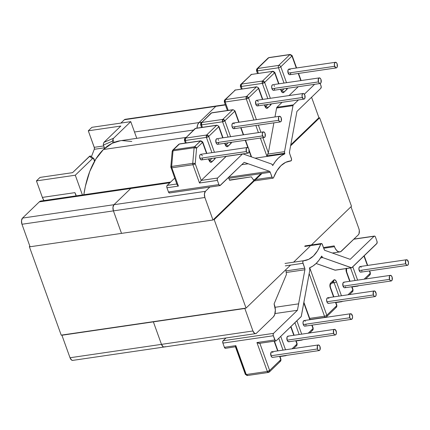 <?xml version="1.0" encoding="UTF-8"?>
<svg xmlns="http://www.w3.org/2000/svg" width="430" height="430" viewBox="0 0 430 430"><rect width="100%" height="100%" fill="white"/><g stroke="black" fill="none" stroke-linecap="round" stroke-linejoin="round"><path stroke-width="0.64" d="M257.414 105.931L256.242 105.205L255.796 104.323A2.838 1.51 81.7 0 0 257.457 105.925L303.972 99.12A2.838 1.51 -98.3 0 1 302.312 97.519L255.796 104.323L255.721 101.227L256.678 100.303M303.15 93.498L256.635 100.308A2.838 1.51 81.7 0 0 255.796 104.323L302.312 97.519A2.838 1.51 -98.3 0 1 303.15 93.498A2.838 1.51 -98.3 0 1 304.811 95.105A2.838 1.51 -98.3 0 1 303.972 99.12M273.577 90.321L272.975 90.166L271.959 88.714A2.838 1.51 81.7 0 0 273.62 90.321L320.13 83.511A2.838 1.51 -98.3 0 1 318.469 81.91L271.959 88.714L271.674 86.559L272.292 84.963L272.84 84.694M319.307 77.894L272.797 84.699A2.838 1.51 81.7 0 0 271.959 88.714L318.469 81.91A2.838 1.51 -98.3 0 1 319.307 77.894A2.838 1.51 -98.3 0 1 320.968 79.496A2.838 1.51 -98.3 0 1 320.13 83.511M289.739 74.718L289.132 74.557L288.121 73.111A2.838 1.51 81.7 0 0 289.777 74.712L336.292 67.908A2.838 1.51 -98.3 0 1 334.631 66.301L288.121 73.111L288.041 70.009L288.998 69.085L290.169 69.81M335.47 62.285L288.955 69.09A2.838 1.51 81.7 0 0 288.121 73.111L334.631 66.301A2.838 1.51 -98.3 0 1 335.47 62.285A2.838 1.51 -98.3 0 1 337.131 63.887A2.838 1.51 -98.3 0 1 336.292 67.908M279.554 116.283L233.044 123.093A2.838 1.51 81.7 0 0 232.205 127.108L278.715 120.303A2.838 1.51 -98.3 0 1 279.554 116.283A2.838 1.51 -98.3 0 1 281.215 117.89A2.838 1.51 -98.3 0 1 280.376 121.905A2.838 1.51 -98.3 0 1 278.715 120.303L232.205 127.108L231.926 124.953L232.539 123.356L233.087 123.087L234.259 123.813M263.397 131.892L216.881 138.702A2.838 1.51 81.7 0 0 216.048 142.717L262.558 135.907A2.838 1.51 -98.3 0 1 263.397 131.892A2.838 1.51 -98.3 0 1 265.057 133.499A2.838 1.51 -98.3 0 1 264.219 137.514A2.838 1.51 -98.3 0 1 262.558 135.907L216.048 142.717L215.968 139.616L216.924 138.697M247.234 147.501L200.724 154.305A2.838 1.51 81.7 0 0 199.885 158.321L246.395 151.516A2.838 1.51 -98.3 0 1 247.234 147.501A2.838 1.51 -98.3 0 1 248.895 149.102A2.838 1.51 -98.3 0 1 248.056 153.123A2.838 1.51 -98.3 0 1 246.395 151.516L199.885 158.321L199.601 156.171L200.219 154.569L200.767 154.3M328.504 303.387L327.332 302.661L326.886 301.779A2.838 1.51 81.7 0 0 328.547 303.381L375.057 296.576A2.838 1.51 -98.3 0 1 373.396 294.969L326.886 301.779L326.606 299.624L327.219 298.022L328.369 297.915L328.939 298.485M374.234 290.954L327.724 297.764A2.838 1.51 81.7 0 0 326.886 301.779L373.396 294.969A2.838 1.51 -98.3 0 1 374.234 290.954A2.838 1.51 -98.3 0 1 375.895 292.561A2.838 1.51 -98.3 0 1 375.057 296.576M344.666 287.777L344.059 287.616L343.049 286.17A2.838 1.51 81.7 0 0 344.709 287.772L391.219 280.967A2.838 1.51 -98.3 0 1 389.558 279.366L343.049 286.17L342.973 283.074L343.925 282.15L344.532 282.311M390.397 275.345L343.887 282.155A2.838 1.51 81.7 0 0 343.049 286.17L389.558 279.366A2.838 1.51 -98.3 0 1 390.397 275.345A2.838 1.51 -98.3 0 1 392.058 276.952A2.838 1.51 -98.3 0 1 391.219 280.967M360.824 272.174L359.652 271.448L359.206 270.561A2.838 1.51 81.7 0 0 360.867 272.168L407.382 265.358A2.838 1.51 -98.3 0 1 405.721 263.757L359.206 270.561L358.926 268.406L359.539 266.81L360.087 266.541L361.259 267.267M406.56 259.741L360.044 266.546A2.838 1.51 81.7 0 0 359.206 270.561L405.721 263.757A2.838 1.51 -98.3 0 1 406.56 259.741A2.838 1.51 -98.3 0 1 408.215 261.343A2.838 1.51 -98.3 0 1 407.382 265.358M350.644 313.739L304.134 320.549A2.838 1.51 81.7 0 0 303.295 324.564L349.805 317.759A2.838 1.51 -98.3 0 1 350.644 313.739A2.838 1.51 -98.3 0 1 352.304 315.346A2.838 1.51 -98.3 0 1 351.466 319.361A2.838 1.51 -98.3 0 1 349.805 317.759L303.295 324.564L303.01 322.409L303.628 320.807L304.779 320.705L305.348 321.269M334.481 329.348L287.971 336.152A2.838 1.51 81.7 0 0 287.132 340.173L333.648 333.363A2.838 1.51 -98.3 0 1 334.481 329.348A2.838 1.51 -98.3 0 1 336.142 330.95A2.838 1.51 -98.3 0 1 335.303 334.97A2.838 1.51 -98.3 0 1 333.648 333.363L287.132 340.173L287.057 337.072L288.014 336.147L288.616 336.308M318.324 344.957L271.814 351.762A2.838 1.51 81.7 0 0 270.975 355.777L317.485 348.972A2.838 1.51 -98.3 0 1 318.324 344.957A2.838 1.51 -98.3 0 1 319.985 346.558A2.838 1.51 -98.3 0 1 319.146 350.574A2.838 1.51 -98.3 0 1 317.485 348.972L270.975 355.777L270.895 352.681L271.851 351.756L273.023 352.482M284.88 153.816L255.054 158.181L284.88 153.816L281.446 155.622L278.237 158.219L275.302 161.562L272.674 165.604A58.668 31.196 -98.3 0 1 284.88 153.816L284.681 153.263L284.88 153.816M225.422 348.332L224.401 347.316L235.844 345.639L246.245 374.53L267.336 371.445L256.936 342.554L274.829 339.937A1.795 0.957 -98.3 0 0 275.877 340.947A1.795 0.957 -98.3 0 0 276.2 340.78L301.016 316.813A1.795 0.957 -98.3 0 0 301.371 316.045L309.831 270.019A1.795 0.957 -98.3 0 0 309.686 268.411L309.487 267.863A58.668 31.196 -98.3 0 0 321.694 256.07L321.893 256.624A1.795 0.957 -98.3 0 0 322.677 257.608L320.592 257.914L322.677 257.608L351.364 267.761A1.795 0.957 -98.3 0 0 351.627 267.793A1.795 0.957 -98.3 0 0 351.95 267.627L376.766 243.654A1.795 0.957 -98.3 0 0 376.976 241.278L375.465 237.091A1.795 0.957 -98.3 0 0 374.417 236.075A1.795 0.957 -98.3 0 0 374.095 236.242L353.809 239.209L374.095 236.242L350.187 259.333L324.94 250.394A1.795 0.957 -98.3 0 1 324.15 249.405L322.398 244.53A1.795 0.957 -98.3 0 0 321.35 243.52A1.795 0.957 -98.3 0 0 320.764 244.106L304.746 246.454L320.764 244.106A50.326 26.762 -98.3 0 1 304.472 260.634A50.326 26.762 -98.3 0 1 303.542 260.741L302.849 261.601L302.801 262.434L304.736 268.159L304.881 269.76L297.436 310.277L273.528 333.368L273.141 334.379L273.319 335.744L275.469 340.85L276.2 340.78L301.237 316.496L309.831 270.019L309.487 267.863L312.916 266.052L316.125 263.461L319.065 260.118L321.694 256.07L322.677 257.608L351.67 267.782L377.024 243.24L376.976 241.278L375.465 237.091L374.826 236.172L374.095 236.242L350.187 259.333L324.94 250.394L324.15 249.405L322.032 243.858L321.102 243.622L317.501 250.84L313.432 255.979L308.719 259.322L303.542 260.741A1.795 0.957 -98.3 0 0 303.51 260.741L285.004 263.45L303.473 260.752M303.51 260.741A1.795 0.957 -98.3 0 0 302.978 263.284L285.327 265.869L302.978 263.284L304.736 268.159A1.795 0.957 -98.3 0 1 304.881 269.76L286.197 272.496L304.881 269.76L298.613 303.843L275.071 307.289L298.613 303.843L297.436 310.277L275.017 313.556L297.436 310.277L273.528 333.368A1.795 0.957 -98.3 0 0 273.319 335.744L222.891 343.124L224.401 347.316L222.891 343.124L273.319 335.744L274.829 339.937L256.936 342.554L267.336 371.445A1.795 0.543 -19.8 0 0 269.631 370.456L259.849 343.296L269.631 370.456L280.795 359.679L279.602 356.363L280.795 359.679A1.795 0.543 -19.8 0 0 280.978 359.286L280.537 361.189L279.871 361.512M277.64 350.907L274.173 341.2A3.596 1.913 81.7 0 0 274.34 341.748L277.64 350.907M280.731 336.405L285.531 349.751L280.731 336.405M293.599 348.574L296.7 345.58A1.795 1.424 -134 0 0 296.953 344.07L292.056 348.8L296.953 344.07L295.759 340.754L296.953 344.07A1.795 0.543 -19.8 0 0 297.141 343.683L296.7 345.58L296.028 345.903M293.798 335.303L290.723 326.757L293.798 335.303M296.888 320.801L301.693 334.148L296.888 320.801M309.761 332.965L312.76 330.068A1.795 1.424 -134 0 0 313.019 328.552L308.219 333.191L313.019 328.552L311.798 325.166L313.019 328.552A1.795 0.543 -19.8 0 0 313.207 328.165L312.76 330.068L312.094 330.385M309.837 319.71L303.784 302.908L309.837 319.71M289.299 341.511L288.148 341.619L287.132 340.173A2.838 1.51 81.7 0 0 288.793 341.775L335.303 334.97M272.593 357.389L271.986 357.228L270.975 355.777A2.838 1.51 81.7 0 0 272.636 357.384L319.146 350.574M306.074 324.306L305.87 325.247M304.913 326.171L303.741 325.445L303.295 324.564A2.838 1.51 81.7 0 0 304.956 326.166L351.466 319.361M245.53 373.987L245.347 374.374A1.795 0.543 -19.8 0 0 246.245 374.53L245.53 373.987L235.71 346.709L225.449 348.327A1.795 0.957 81.7 0 1 224.401 347.316L235.844 345.639L235.554 346.284L235.844 345.639L246.245 374.53A1.795 0.957 81.7 0 0 247.298 375.54L268.385 372.455A1.795 0.957 -98.3 0 1 267.336 371.445L268.707 372.289A1.795 0.957 -98.3 0 1 268.385 372.455L269.373 371.971A1.795 1.424 46 0 1 268.707 372.289M222.891 343.124L222.842 341.162L225.981 337.964L223.1 340.748A1.795 0.957 81.7 0 0 222.891 343.124M169.495 192.984L168.469 191.968L166.964 187.776L166.781 186.41L167.173 185.4L174.698 178.133L167.173 185.4L176.805 183.992L167.173 185.4A1.795 0.957 81.7 0 0 166.964 187.776L168.469 191.968L218.897 184.588L219.924 185.604L244.181 162.346L269.427 171.285L270.212 172.274L272.335 177.816L272.803 178.149L273.598 177.569A50.326 26.762 -98.3 0 1 289.895 161.04A50.326 26.762 -98.3 0 1 290.82 160.938L288.976 161.207L291.244 160.691L291.567 159.245L289.632 153.521L289.487 151.914L296.931 111.402L320.839 88.311L321.21 86.607L320.173 83.506L321.049 85.935A1.795 0.957 -98.3 0 1 320.839 88.311L296.931 111.402L289.487 151.914A1.795 0.957 -98.3 0 0 289.632 153.521L291.384 158.391A1.795 0.957 -98.3 0 1 290.857 160.933A1.795 0.957 -98.3 0 1 290.82 160.938L285.649 162.352L280.93 165.7L276.861 170.839L273.598 177.569A1.795 0.957 -98.3 0 1 273.018 178.16A1.795 0.957 -98.3 0 1 271.97 177.144L255.71 179.525L271.97 177.144L270.212 172.274L228.825 178.326L270.212 172.274A1.795 0.957 -98.3 0 0 269.427 171.285L228.76 177.235L269.427 171.285L248.185 163.771L241.725 164.717L248.185 163.771L244.181 162.346L220.267 185.438A1.795 0.957 -98.3 0 1 219.95 185.604A1.795 0.957 -98.3 0 1 218.897 184.588L217.392 180.396L218.897 184.588L168.469 191.968A1.795 0.957 81.7 0 0 169.522 192.984L219.95 185.604M93.444 158.315L93.821 158.562L93.444 158.315L94.519 161.293L93.444 158.315L92.482 158.605L75.293 175.209L82.399 194.946L75.293 175.209L92.482 158.605L89.478 156.321L72.573 172.656L40.038 177.413L36.432 180.896L75.293 175.209L36.432 180.896L40.038 177.413L72.573 172.656L89.951 156.031L90.87 156.321L90.44 156.031L89.478 156.321L92.482 158.605L92.955 158.315L93.821 158.562L94.697 160.981M74.906 192.64L42.377 197.402A10.067 5.354 81.7 0 0 43.978 200.568L42.377 197.402L74.906 192.64L76.072 195.87L74.906 192.64L76.051 195.086M273.528 333.368L223.1 340.748L273.528 333.368M304.736 268.159L285.988 270.905L304.736 268.159M278.764 338.308L283.015 350.122L278.764 338.308M294.921 322.699L299.173 334.513L294.921 322.699M317.485 348.972L317.931 349.853L319.103 350.579L320.06 349.654L319.985 346.558L318.969 345.113L318.367 344.951L317.41 345.876L317.485 348.972M333.648 333.363L334.658 334.814L335.266 334.975L336.222 334.051L336.4 332.019L335.131 329.504L334.524 329.342L333.567 330.267L333.648 333.363M349.805 317.759L350.251 318.641L351.423 319.366L352.38 318.442L352.562 316.41L351.288 313.895L350.687 313.733L349.73 314.658L349.805 317.759M302.736 339.732A1.795 1.424 46 0 1 302.199 339.947A1.795 0.957 -98.3 0 1 301.876 340.114A1.795 0.957 -98.3 0 1 301.36 339.937A1.795 0.957 81.7 0 0 301.876 340.114L302.865 339.625M274.458 341.157L274.523 341.361A1.795 0.543 160.2 0 1 274.34 341.748A1.795 0.543 -19.8 0 0 274.523 341.356L277.947 350.864M286.573 355.341A1.795 1.424 46 0 1 286.036 355.551A1.795 0.957 -98.3 0 1 285.713 355.717A1.795 0.957 -98.3 0 1 285.197 355.546L285.713 355.717L286.702 355.234M235.425 346.709L235.554 346.284L235.479 346.86L235.71 346.709M259.349 343.366L256.936 342.554L258.64 343.312L259.811 343.183M364.129 279.194L370.198 273.329L369.332 270.927L370.198 273.329L364.129 279.194M367.37 265.477L363.968 256.017L367.37 265.477M335.282 270.18L316.104 263.482L334.975 270.158A1.795 0.957 81.7 0 0 335.239 270.19L351.627 267.793M309.718 267.766L326.811 315.238L336.706 305.676L335.513 302.36L336.706 305.676L326.811 315.238L309.718 267.766M333.551 296.91L330.256 287.751L329.896 285.02L330.675 282.999L334.373 279.758L335.857 280.677L336.421 281.795L341.447 295.754L336.421 281.795A3.596 1.913 81.7 0 0 333.68 280.097L330.675 282.999A3.596 1.913 81.7 0 0 330.256 287.751L333.551 296.91M347.972 294.797L352.869 290.067L351.675 286.756L352.869 290.067L347.972 294.797M346.198 268.583A3.596 1.913 81.7 0 0 346.413 272.142A1.795 0.543 -19.8 0 0 346.596 271.749A1.795 0.543 160.2 0 1 346.413 272.142L349.714 281.301L346.413 272.142L346.091 270.793L346.317 268.218M352.804 266.799L357.61 280.145L352.804 266.799M345.623 286.853L345.215 287.509M361.99 270.303L361.781 271.249M136.772 138.326L130.763 121.636L113.568 138.24L112.95 139.476L114.02 142.454L112.95 139.476L113.568 138.24L130.763 121.636L91.902 127.323L88.295 130.806L91.902 127.323L130.763 121.636L136.772 138.326M321.893 256.624L321.328 256.705L321.893 256.624M309.17 273.609L324.51 316.222L309.686 318.388L324.51 316.222A1.795 0.543 -19.8 0 0 326.811 315.238A1.795 0.543 160.2 0 1 324.51 316.222A1.795 0.957 81.7 0 0 325.564 317.238A1.795 0.957 -98.3 0 1 324.51 316.222L309.17 273.609M351.364 267.761L334.975 270.158L351.364 267.761M350.563 267.944L355.089 280.516L350.563 267.944M331.869 283.107L334.126 282.779L338.926 296.119L334.126 282.779A1.795 0.543 -19.8 0 0 336.421 281.795A1.795 0.543 160.2 0 1 334.126 282.779L331.869 283.107M405.721 263.757L406.732 265.202L407.339 265.364L408.296 264.439L408.473 262.413L407.205 259.897L406.597 259.736L405.64 260.661L405.721 263.757M389.558 279.366L390.005 280.247L391.176 280.973L392.133 280.048L392.058 276.952L391.042 275.501L389.892 275.608L389.483 276.264L389.558 279.366M373.396 294.969L374.412 296.421L375.019 296.582L375.971 295.657L376.153 293.625L374.885 291.11L374.277 290.949L373.321 291.873L373.396 294.969M326.553 316.749A1.795 1.424 -134 0 0 326.811 315.238A1.795 1.424 46 0 1 326.553 316.749A1.795 1.424 46 0 1 325.881 317.071A1.795 0.957 -98.3 0 1 325.564 317.238L326.553 316.749L336.448 307.192A1.795 1.424 -134 0 0 336.706 305.676L336.448 307.192L335.782 307.509M335.825 302.317L336.894 305.289L336.706 305.676A1.795 0.543 -19.8 0 0 336.894 305.289L336.448 307.192M333.857 296.861L330.439 287.364A1.795 0.543 160.2 0 1 330.256 287.751A1.795 0.543 -19.8 0 0 330.439 287.358M332.75 281.929A1.795 1.424 46 0 0 333.433 281.596A1.795 1.424 46 0 0 333.68 280.097A1.795 1.424 -134 0 1 333.422 281.612L330.417 284.51A1.795 1.424 -134 0 0 330.428 284.499A1.795 1.424 -134 0 0 330.675 282.999A1.795 1.424 46 0 1 330.423 284.504L330.417 284.51C330.159 284.456 330.159 285.407 330.439 287.364M333.255 281.768A1.795 0.957 -98.3 0 1 334.126 282.779A1.795 0.957 -98.3 0 0 333.255 281.768M341.114 301.543A1.795 0.957 81.7 0 0 341.63 301.72A1.795 0.957 -98.3 0 1 341.114 301.543M358.647 285.735A1.795 1.424 46 0 1 358.109 285.945A1.795 0.957 -98.3 0 1 357.787 286.111A1.795 0.957 -98.3 0 1 357.271 285.934L357.787 286.111L352.068 286.95M351.982 286.708L353.051 289.68L352.611 291.583A1.795 1.424 -134 0 0 352.869 290.067A1.795 0.543 -19.8 0 0 353.051 289.68L352.611 291.583L351.944 291.9M342.49 301.344A1.795 1.424 46 0 1 341.947 301.554A1.795 0.957 -98.3 0 1 341.63 301.72L342.619 301.237M346.849 268.492A1.795 1.424 46 0 1 346.585 268.895A1.795 1.424 -134 0 0 346.591 268.89A1.795 1.424 -134 0 0 346.849 268.492M242.848 153.881A1.795 0.957 -98.3 0 1 243.004 153.913L271.69 164.066A1.795 0.957 -98.3 0 1 272.475 165.055L271.69 164.066L243.004 153.913L226.029 156.45L201.213 180.417L195.209 163.739L196.591 148.124A1.795 1.424 -134 0 0 194.505 146.732A1.795 1.424 46 0 1 196.591 148.124L202.557 142.362A1.795 1.424 -134 0 0 200.471 140.97A1.795 0.957 -98.3 0 1 200.788 140.803L194.505 146.732L173.414 149.817L179.38 144.055A1.795 0.957 -98.3 0 1 179.702 143.889A1.795 0.957 81.7 0 0 179.38 144.055L200.471 140.97L179.38 144.055L173.414 149.817L194.505 146.732L200.471 140.97L202.557 142.362L202.74 141.97A1.795 0.543 160.2 0 1 202.557 142.362L206.55 153.456L202.557 142.362L196.591 148.124L195.209 163.739L201.213 180.417L226.309 156.294M251.19 156.81L249.18 151.231L251.19 156.81M247.895 147.667L245.24 140.287L247.895 147.667M243.278 134.837L240.714 127.71L243.278 134.837M238.747 122.254L234.78 111.236L224.885 120.798L230.604 136.692L224.885 120.798L234.78 111.236L238.747 122.254M231.55 142.292L230.915 143.475L227.217 146.716L225.734 145.797L224.675 143.298L225.169 144.679A3.596 1.913 81.7 0 0 227.911 146.377L230.915 143.475A3.596 1.913 81.7 0 0 231.55 142.292M222.708 137.847L218.714 126.753L208.722 136.407L214.446 152.301L208.722 136.407L218.714 126.753L222.708 137.847M215.387 157.901L214.758 159.084L211.06 162.325L209.577 161.406L208.512 158.906L209.012 160.288A1.795 0.543 -19.8 0 0 209.195 159.901A1.795 0.543 160.2 0 1 209.012 160.288A3.596 1.913 81.7 0 0 211.753 161.986A1.795 1.424 -134 0 0 209.663 160.594L209.663 160.594A1.795 0.957 -98.3 0 1 209.587 160.659A1.795 0.957 -98.3 0 0 209.663 160.594A1.795 1.424 46 0 1 211.753 161.986L214.758 159.084A1.795 1.424 -134 0 0 214.032 158.1A1.795 1.424 46 0 1 214.758 159.084A3.596 1.913 81.7 0 0 215.387 157.901M218.096 139.422L218.542 140.304M218.827 142.459L218.214 144.055L217.666 144.324L216.489 143.599L216.048 142.717A2.838 1.51 81.7 0 0 217.704 144.319L264.219 137.514M201.369 154.461L202.385 155.913M202.664 158.063L202.052 159.664M201.503 159.933L200.332 159.207L199.885 158.321A2.838 1.51 81.7 0 0 201.546 159.928L248.056 153.123M234.984 126.85L234.371 128.446M233.823 128.715L232.651 127.989L232.205 127.108A2.838 1.51 81.7 0 0 233.866 128.71L280.376 121.905M211.608 112.929L201.708 122.491L222.799 119.406L232.695 109.844L211.608 112.929L232.695 109.844A1.795 1.424 46 0 1 234.78 111.236A1.795 0.543 -19.8 0 0 234.968 110.849A1.795 0.543 160.2 0 1 234.78 111.236A1.795 1.424 -134 0 0 232.695 109.844L222.799 119.406A1.795 1.424 46 0 1 224.885 120.798L222.799 119.406L222.584 121.781L228.088 137.062L222.584 121.781L224.885 120.798A1.795 0.543 160.2 0 1 222.584 121.781A1.795 0.957 -98.3 0 1 222.799 119.406L201.708 122.491A1.795 0.957 81.7 0 0 201.498 124.867L222.584 121.781L201.498 124.867L201.708 122.491L211.608 112.929A1.795 0.957 -98.3 0 1 211.931 112.762A1.795 0.957 81.7 0 0 211.608 112.929A1.795 1.424 -134 0 0 210.942 113.251A1.795 1.424 46 0 1 211.608 112.929M195.542 128.446L185.55 138.1L206.636 135.015L216.629 125.361L195.542 128.446L216.629 125.361A1.795 1.424 46 0 1 218.714 126.753A1.795 0.543 -19.8 0 0 218.902 126.366A1.795 0.543 160.2 0 1 218.714 126.753A1.795 1.424 -134 0 0 216.629 125.361L206.636 135.015A1.795 1.424 46 0 1 208.722 136.407A1.795 0.543 160.2 0 1 206.427 137.39L211.925 152.666L206.427 137.39L208.722 136.407L206.636 135.015L206.427 137.39A1.795 0.957 -98.3 0 1 206.636 135.015L185.55 138.1A1.795 0.957 81.7 0 0 185.341 140.476L206.427 137.39L185.341 140.476L185.55 138.1L195.542 128.446A1.795 0.957 -98.3 0 1 195.865 128.28A1.795 0.957 81.7 0 0 195.542 128.446A1.795 1.424 -134 0 0 194.876 128.763A1.795 1.424 46 0 1 195.542 128.446M314.62 84.318L304.365 94.224L314.62 84.318M298.463 99.927L293.351 104.861L292.991 105.635L284.536 151.661L284.681 153.263A1.795 0.957 -98.3 0 1 284.536 151.661L267.852 154.101L268.363 152.892L273.883 122.856L268.363 152.892L262.897 137.707L268.363 152.892L266.788 155.88L284.681 153.263L266.788 155.88L267.852 154.101L284.536 151.661L292.991 105.635A1.795 0.957 -98.3 0 1 293.351 104.861L298.463 99.927M226.244 156.31A1.795 0.957 81.7 0 0 226.029 156.45L242.418 154.053L217.601 178.02L217.209 179.036L217.392 180.396L199.499 183.013L192.909 164.722L171.823 167.813L178.407 186.099L166.964 187.776L178.407 186.099L177.165 184.895L178.407 186.099L171.823 167.813L192.909 164.722L199.499 183.013L217.392 180.396A1.795 0.957 -98.3 0 1 217.601 178.02L242.418 154.053A1.795 0.957 -98.3 0 1 242.627 153.913M201.213 180.417L217.601 178.02L201.213 180.417L199.499 183.013L201.213 180.417M42.377 197.402L36.432 180.896L42.377 197.402M91.402 156.697L94.288 149.296L94.38 147.829L88.295 130.806L120.83 126.044L103.926 142.373L113.568 138.24L103.926 142.373L120.83 126.044L88.295 130.806L94.245 147.323L103.7 145.942L94.245 147.323A1.795 0.957 81.7 0 1 94.288 149.296L104.377 147.818L94.288 149.296L91.402 156.697M254.748 179.665L253.431 179.858L254.748 179.665M184.626 139.933L185.341 140.476L186.222 142.932L185.341 140.476A1.795 0.543 160.2 0 1 184.438 140.32A1.795 0.543 160.2 0 1 184.626 139.933A1.795 1.424 46 0 1 184.878 138.417A1.795 1.424 46 0 1 185.55 138.1L194.876 128.763L195.865 128.28L216.951 125.194A1.795 0.957 81.7 0 0 216.629 125.361A1.795 0.957 -98.3 0 1 216.951 125.194L218.902 126.366L223.019 137.799M211.925 158.407L209.663 160.594L211.925 158.407M200.783 124.324L201.498 124.867L202.385 127.328L201.498 124.867A1.795 0.543 160.2 0 1 200.6 124.711A1.795 0.543 160.2 0 1 200.783 124.324A1.795 1.424 46 0 1 201.041 122.808A1.795 1.424 46 0 1 201.708 122.491L210.942 113.251L211.931 112.762L233.017 109.677A1.795 0.957 81.7 0 0 232.695 109.844A1.795 0.957 -98.3 0 1 233.017 109.677L234.968 110.849L239.058 122.211M225.825 144.985L225.825 144.985A1.795 1.424 46 0 1 227.911 146.377A1.795 1.424 -134 0 0 225.825 144.985A1.795 0.957 -98.3 0 1 225.75 145.05A1.795 0.957 -98.3 0 0 225.825 144.985L228.088 142.798L225.825 144.985M248.895 149.102L248.449 148.221L247.277 147.495L246.32 148.42L246.395 151.516L247.411 152.967L248.561 152.86L248.97 152.204L248.895 149.102M265.057 133.499L264.611 132.612L263.44 131.886L262.483 132.811L262.3 134.843L263.574 137.358L264.176 137.519L265.133 136.595L265.057 133.499M281.215 117.89L280.204 116.439L279.048 116.546L278.64 117.202L278.715 120.303L279.731 121.749L280.338 121.91L281.29 120.986L281.215 117.89M230.195 142.491A1.795 1.424 46 0 1 230.915 143.475A1.795 1.424 -134 0 0 230.195 142.491M224.981 143.254L225.358 144.292A1.795 0.543 160.2 0 1 225.169 144.679A1.795 0.543 -19.8 0 0 225.358 144.292L225.895 145.206L225.508 145.152M93.977 158.976L93.821 158.562L93.977 158.976M276.963 107.258L282.075 102.324L276.963 107.258L293.351 104.861L276.963 107.258A1.795 0.957 81.7 0 0 276.608 108.032L276.963 107.258M289.078 95.557L298.232 86.715L289.078 95.557M300.812 80.598L298.243 73.471L300.812 80.598M296.281 68.021L291.959 56.013L280.795 66.795L286.52 82.689L280.795 66.795A1.795 0.543 160.2 0 1 278.5 67.779L283.999 83.06L278.5 67.779A1.795 0.957 -98.3 0 1 278.71 65.403L289.874 54.621L268.788 57.711L257.624 68.488L278.71 65.403L257.624 68.488A1.795 0.957 81.7 0 0 257.414 70.864L278.5 67.779A1.795 0.543 -19.8 0 0 280.795 66.795A1.795 1.424 -134 0 0 278.71 65.403A1.795 0.957 81.7 0 0 278.5 67.779L257.414 70.864A1.795 0.543 160.2 0 1 256.511 70.713A1.795 0.543 160.2 0 1 256.699 70.321A1.795 1.424 46 0 1 256.952 68.811A1.795 1.424 46 0 1 257.624 68.488L268.788 57.711L289.874 54.621L278.71 65.403A1.795 1.424 46 0 1 280.795 66.795L291.959 56.013L296.281 68.021M281.268 90.284A1.795 0.543 160.2 0 1 281.086 90.682A3.596 1.913 81.7 0 0 283.827 92.375A1.795 1.424 -134 0 0 281.741 90.983L284.004 88.8L281.741 90.983A1.795 1.424 46 0 1 283.827 92.375L286.832 89.478A1.795 1.424 -134 0 0 286.106 88.494A1.795 1.424 46 0 1 286.832 89.478A3.596 1.913 81.7 0 0 287.46 88.295L286.832 89.478L283.133 92.713L281.65 91.8L280.586 89.3L281.086 90.682A1.795 0.543 -19.8 0 0 281.268 90.289L280.897 89.252M278.624 83.845L274.63 72.751L264.638 82.404L270.357 98.298L264.638 82.404A1.795 0.543 160.2 0 1 262.338 83.388L267.842 98.669L262.338 83.388L264.638 82.404L262.547 81.012L272.545 71.358L251.453 74.449L241.461 84.097L262.547 81.012L262.338 83.388A1.795 0.957 -98.3 0 1 262.547 81.012A1.795 1.424 46 0 1 264.638 82.404L274.63 72.751A1.795 1.424 -134 0 0 272.545 71.358L262.547 81.012L241.461 84.097A1.795 0.957 81.7 0 0 241.251 86.473L262.338 83.388L241.251 86.473A1.795 0.543 160.2 0 1 240.354 86.317A1.795 0.543 160.2 0 1 240.537 85.93L241.251 86.473L241.461 84.097L240.795 84.42A1.795 1.424 46 0 1 241.461 84.097L251.453 74.449L272.545 71.358L274.63 72.751L278.624 83.845M271.303 103.899L270.669 105.081L266.971 108.322L265.487 107.403L264.428 104.909L264.923 106.285A1.795 0.543 -19.8 0 0 265.106 105.898A1.795 0.543 160.2 0 1 264.923 106.285A3.596 1.913 81.7 0 0 267.664 107.984A1.795 1.424 -134 0 0 265.579 106.592L265.579 106.592A1.795 0.957 -98.3 0 1 265.498 106.656A1.795 0.957 -98.3 0 0 265.579 106.592A1.795 1.424 46 0 1 267.664 107.984L270.669 105.081A1.795 1.424 -134 0 0 269.943 104.098A1.795 1.424 46 0 1 270.669 105.081A3.596 1.913 81.7 0 0 271.303 103.899M262.461 99.454L258.468 88.36L248.572 97.922L256.404 119.674L248.572 97.922A1.795 0.543 160.2 0 1 246.272 98.905L253.883 120.04L246.272 98.905L248.572 97.922L246.481 96.53L256.382 86.968L235.296 90.053L225.395 99.615L246.481 96.53L246.272 98.905A1.795 0.957 -98.3 0 1 246.481 96.53A1.795 1.424 46 0 1 248.572 97.922L258.468 88.36A1.795 1.424 -134 0 0 256.382 86.968L246.481 96.53L225.395 99.615A1.795 0.957 81.7 0 0 225.186 101.991L246.272 98.905L225.186 101.991A1.795 0.543 160.2 0 1 224.288 101.835A1.795 0.543 160.2 0 1 224.471 101.448L225.186 101.991L225.395 99.615L224.729 99.932A1.795 1.424 46 0 1 225.395 99.615L235.296 90.053L256.382 86.968A1.795 1.424 46 0 1 258.468 88.36A1.795 0.543 -19.8 0 0 258.656 87.973A1.795 0.543 160.2 0 1 258.468 88.36L262.461 99.454M258.365 125.125L260.929 132.252L258.365 125.125M274.964 116.955L276.608 108.032L292.991 105.635L276.608 108.032L274.964 116.955M274.012 85.419L274.458 86.301M274.738 88.456L274.125 90.058M290.9 72.847L290.288 74.449M257.28 100.464L258.296 101.91M258.58 104.065L257.962 105.662M255.845 125.495L258.414 132.623L255.845 125.495M260.376 138.073L266.788 155.88L260.376 138.073M228.206 110.381L225.186 101.991L228.206 110.381M256.699 70.321L257.414 70.864L258.296 73.326L257.414 70.864L257.624 68.488L256.952 68.811L268.116 58.028A1.795 1.424 46 0 1 268.788 57.711A1.795 0.957 -98.3 0 1 269.105 57.545A1.795 0.957 81.7 0 0 268.788 57.711A1.795 1.424 -134 0 0 268.116 58.028L269.105 57.545L290.191 54.459L289.874 54.621L291.959 56.013A1.795 1.424 -134 0 0 289.874 54.621A1.795 0.957 -98.3 0 1 290.191 54.459L292.147 55.626A1.795 0.543 160.2 0 1 291.959 56.013L292.147 55.626L296.592 67.972M267.842 104.409L265.579 106.592L267.842 104.409M242.138 88.935L241.251 86.473L242.138 88.935M337.131 63.887L336.685 63.006L335.513 62.28L334.556 63.205L334.373 65.236L335.647 67.752L336.798 67.644L337.206 66.989L337.131 63.887M320.968 79.496L320.522 78.615L319.35 77.889L318.394 78.814L318.469 81.91L319.485 83.356L320.087 83.517L321.043 82.592L320.968 79.496M304.811 95.105L303.795 93.654L303.188 93.493L302.236 94.417L302.053 96.449L303.322 98.965L303.929 99.126L304.886 98.201L304.811 95.105M104.597 148.431L103.248 144.367L103.926 142.373L103.248 144.367L104.597 148.431M224.471 101.448A1.795 1.424 46 0 1 224.729 99.932L235.296 90.053A1.795 1.424 -134 0 0 234.629 90.375L235.613 89.886A1.795 0.957 81.7 0 0 235.296 90.053L256.705 86.801A1.795 0.957 81.7 0 0 256.382 86.968A1.795 0.957 -98.3 0 1 256.705 86.801L258.656 87.973L262.773 99.411M240.537 85.93A1.795 1.424 46 0 1 240.795 84.42L251.453 74.449A1.795 1.424 -134 0 0 250.787 74.766L251.776 74.282A1.795 0.957 81.7 0 0 251.453 74.449L272.545 71.358A1.795 0.957 -98.3 0 1 272.862 71.192L274.813 72.364A1.795 0.543 160.2 0 1 274.63 72.751L274.813 72.364L278.93 83.802M112.966 142.905L112.359 141.223L103.383 145.066L112.359 141.223L112.95 139.476L112.359 141.223L112.966 142.905M172.236 151.403L173.027 150.828A1.795 0.623 -174.9 0 0 172.204 151.269L170.823 166.888A1.795 0.623 5.1 0 1 171.645 166.448L173.027 150.828A1.795 0.957 -98.3 0 1 173.414 149.817A1.795 0.957 81.7 0 0 173.027 150.828L194.113 147.743L192.731 163.362L171.645 166.448L173.027 150.828L194.113 147.743L192.731 163.362A1.795 0.957 81.7 0 0 192.909 164.722A1.795 0.543 -19.8 0 0 195.209 163.739A1.795 0.543 160.2 0 1 192.909 164.722A1.795 0.957 -98.3 0 1 192.731 163.362A1.795 0.623 5.1 0 1 195.209 163.739L192.731 163.362L171.645 166.448A1.795 0.957 81.7 0 0 171.823 167.813A1.795 0.543 160.2 0 1 170.925 167.657A1.795 0.543 160.2 0 1 171.108 167.265L171.823 167.813L171.645 166.448L170.866 166.781M269.373 371.971L280.537 361.189A1.795 1.424 -134 0 0 280.795 359.679L269.631 370.456A1.795 1.424 46 0 1 269.373 371.971L269.631 370.456L267.336 371.445L246.245 374.53L247.615 375.379L247.298 375.54L245.347 374.374L235.425 346.822M365.672 278.968L369.94 274.845A1.795 1.424 -134 0 0 370.198 273.329A1.795 0.543 -19.8 0 0 370.386 272.942A1.795 0.543 160.2 0 1 370.198 273.329A1.795 1.424 46 0 1 369.94 274.845A1.795 1.424 46 0 1 369.273 275.162M196.591 148.124A1.795 0.623 -174.9 0 0 194.113 147.743L196.591 148.124M176.972 184.346L177.165 184.895M194.505 146.732A1.795 0.957 81.7 0 0 194.113 147.743A1.795 0.957 -98.3 0 1 194.505 146.732M173.414 149.817A1.795 1.424 -134 0 0 172.747 150.135A1.795 1.424 46 0 1 173.414 149.817M179.38 144.055A1.795 1.424 -134 0 0 178.713 144.373A1.795 1.424 46 0 1 179.38 144.055M193.581 130.016L120.341 140.734A94.976 50.498 81.7 0 0 103.42 149.522A94.976 50.498 81.7 0 0 83.839 194.731L85.382 186.292L89.768 171.446L95.863 159.03L103.42 149.522L185.878 137.455L103.42 149.522L112.16 143.287L120.448 140.718M121.744 140.562L131.8 141.459M229.491 180.03L251.314 176.838L253.877 180.503L251.314 176.838L229.491 180.03M229.577 180.272L251.314 176.838L229.577 180.272L229.292 179.477L229.577 180.272M130.763 188.485L113.966 204.701L205.427 191.318L209.808 187.088L205.427 191.318L113.966 204.701L130.763 188.485L132.553 187.609L130.763 188.485L169.915 182.755L130.763 188.485L113.966 204.701A4.671 2.483 81.7 0 0 113.423 210.877L121.523 233.382L212.979 219.999L204.879 197.494L113.423 210.877L112.956 207.335L113.966 204.701L112.956 207.335L113.423 210.877L204.879 197.494L204.417 193.951L205.427 191.318A4.671 2.483 -98.3 0 0 204.879 197.494L212.979 219.999L121.523 233.382L113.423 210.877L121.523 233.382L113.423 210.877L21.968 224.261L30.068 246.766L121.523 233.382L30.068 246.766L21.968 224.261L113.423 210.877A4.671 2.483 -98.3 0 1 113.966 204.701L130.763 188.485L39.302 201.869L22.511 218.085L21.5 220.719L21.968 224.261A4.671 2.483 81.7 0 1 22.511 218.085L113.966 204.701L22.511 218.085L39.302 201.869L130.763 188.485A9.272 4.929 -98.3 0 1 132.413 187.625A9.272 4.929 81.7 0 0 130.763 188.485M213.742 219.268L261.005 173.618L213.742 219.268M228.432 177.552L229.292 179.477A9.272 4.929 -98.3 0 0 228.432 177.552M311.573 97.261L318.926 117.68L290.782 144.862L318.926 117.68L311.573 97.261M350.988 206.744L358.883 228.663L359.303 230.415L359.007 233.759L358.335 234.839L340.689 251.663L338.77 251.846L336.819 250.636L335.131 248.223L334.18 245.885L323.494 247.572L334.18 245.885L334.465 246.68L323.736 248.25L334.465 246.68A9.272 4.929 -98.3 0 0 339.888 251.915A9.272 4.929 -98.3 0 0 341.544 251.055L358.335 234.839A4.671 2.483 -98.3 0 0 358.883 228.663L350.988 206.744M285.826 269.675L286.45 274.426L274.093 303.913L275.356 309.992L274.625 314.825L273.292 316.969L256.5 333.185L255.597 333.626L254.608 333.363L252.937 330.982L244.837 308.477L245.089 308.229L153.376 321.86L153.628 321.613L153.376 321.86L161.481 344.365L153.376 321.86L244.837 308.477L252.937 330.982L161.481 344.365L252.937 330.982A4.671 2.483 -98.3 0 0 255.667 333.621A4.671 2.483 -98.3 0 0 256.5 333.185L273.292 316.969A9.272 4.929 -98.3 0 0 274.378 304.709L274.093 303.913L286.45 274.426L285.826 269.675M164.142 347.01L163.147 346.747L161.481 344.365A4.671 2.483 81.7 0 0 164.212 347.005A4.671 2.483 -98.3 0 1 161.481 344.365L153.376 321.86L61.92 335.244L70.02 357.749L161.481 344.365L163.147 346.747L164.142 347.01M215.801 106.355L199.009 122.571L201.697 122.179L199.009 122.571L215.801 106.355L216.704 105.914L215.801 106.355L225.406 104.947L215.801 106.355L199.009 122.571A9.272 4.929 81.7 0 0 196.978 128.119L197.676 124.711L199.009 122.571L197.676 124.711L196.978 128.119A9.272 4.929 -98.3 0 1 199.009 122.571L215.801 106.355L124.345 119.739L120.878 123.082L124.345 119.739L215.801 106.355A4.671 2.483 -98.3 0 1 216.634 105.92A4.671 2.483 81.7 0 0 215.801 106.355M165.045 346.569A4.671 2.483 -98.3 0 1 164.212 347.005L72.756 360.388A4.671 2.483 81.7 0 1 70.02 357.749L61.92 335.244L62.173 334.997L153.628 321.613L153.376 321.86L161.481 344.365L70.02 357.749L71.692 360.13L72.686 360.394M125.248 119.298L124.345 119.739A4.671 2.483 81.7 0 1 125.178 119.303L225.298 104.651M41.092 200.993L39.302 201.869A9.272 4.929 81.7 0 1 40.958 201.009L170.667 182.03M134.499 132.01L199.009 122.571L134.499 132.01M246.051 308.09L290.562 265.106L246.051 308.09L214.199 219.617L246.051 308.09L61.21 335.137L29.358 246.664L29.858 246.18L29.358 246.664L61.21 335.137L246.051 308.09M293.566 262.198L309.976 246.352L293.566 262.198M311.406 244.971L351.487 206.26L319.635 117.782L290.605 145.824L319.635 117.782L351.487 206.26L311.406 244.971M261.972 173.478L214.199 219.617L213.237 219.757L214.199 219.617L261.972 173.478M318.673 117.927L319.635 117.782L318.673 117.927M29.998 246.573L29.358 246.664L29.998 246.573M303.897 302.306L310.148 319.667M312.11 325.118L313.207 328.165L312.76 330.068M296.157 340.947L301.876 340.114M296.7 345.58L297.141 343.683L296.071 340.71M294.109 335.255L290.965 326.526M279.909 356.319L280.978 359.286L280.537 361.189M279.994 356.556L285.713 355.717M275.877 340.947L259.392 343.36M310.084 319.501L325.564 317.238M352.611 291.583L349.515 294.571M335.911 302.559L341.63 301.72M350.02 281.258L346.601 271.755L346.585 268.895L347.031 268.465M374.417 236.075L353.954 239.069M251.561 156.945L249.163 150.285M248.395 148.146L245.551 140.245M243.584 134.794L241.02 127.667M201.584 127.441L200.6 124.711L201.041 122.808M209.345 160.761L209.732 160.815L208.824 158.863M206.857 153.408L202.74 141.97L200.788 140.803L179.702 143.889L178.713 144.373L172.747 150.135L172.204 151.269M185.421 143.05L184.438 140.32L184.878 138.417M93.697 158.444L90.714 156.176M94.718 160.944L93.928 158.756M224.729 99.932L224.288 101.835L227.405 110.499M265.256 106.758L265.649 106.812L264.735 104.861M240.795 84.42L240.354 86.317L241.337 89.053M257.495 73.444L256.511 70.713L256.952 68.811M281.419 91.149L281.806 91.203L281.268 90.289M358.776 285.627L357.787 286.111M369.94 274.845L370.386 272.942L369.644 270.884M367.677 265.428L364.205 255.785M298.554 73.428L301.118 80.555M170.823 166.888L177.026 184.61M272.991 178.165L254.286 180.901M290.847 160.933L288.96 161.212M321.35 243.52L304.951 245.917M164.212 347.005L255.667 333.621M332.358 253.017L339.877 251.915"/></g></svg>
